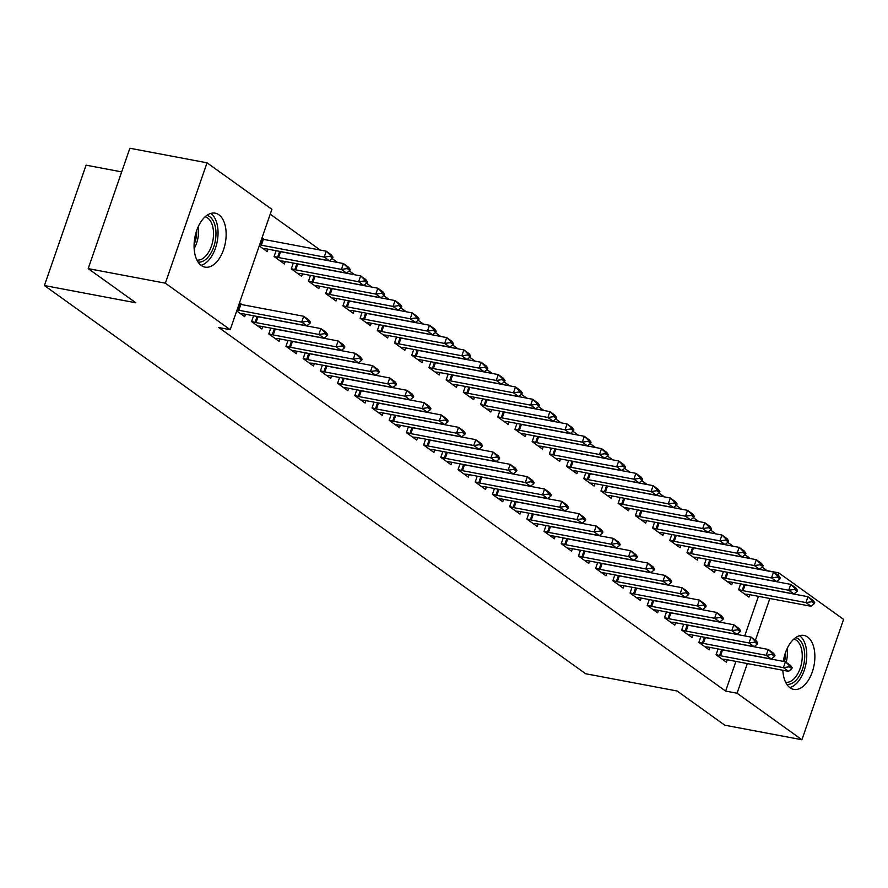 <?xml version="1.0" encoding="UTF-8"?>
<svg xmlns="http://www.w3.org/2000/svg" width="888" height="888" viewBox="0 0 888 888"><rect width="100%" height="100%" fill="white"/><g stroke="black" fill="none" stroke-linecap="round" stroke-linejoin="round"><path stroke-width="1.33" d="M783.327 661.382A27.461 15.473 -79.3 0 1 803.94 635.431A27.461 15.473 -79.3 0 1 807.636 637.04A27.461 15.473 -79.3 0 1 813.275 668.708A27.461 15.473 -79.3 0 1 793.75 689.399A27.461 15.473 -79.3 0 1 790.065 687.789A27.461 15.473 -79.3 0 1 782.85 670.262M201.321 265.523A27.461 15.473 -79.3 0 1 195.682 233.855A27.461 15.473 -79.3 0 1 215.207 213.164A27.461 15.473 -79.3 0 1 218.892 214.774A27.461 15.473 -79.3 0 1 224.542 246.453A27.461 15.473 -79.3 0 1 205.017 267.133A27.461 15.473 -79.3 0 1 201.321 265.523M767.254 570.851L762.204 567.044M750.393 558.574L744.999 554.7M733.188 546.231L727.794 542.368M715.983 533.899L710.589 530.025M698.778 521.556L693.384 517.682M681.573 509.213L676.179 505.35M664.368 496.88L658.974 493.007M647.163 484.537L641.769 480.663M629.958 472.194L624.564 468.331M612.753 459.862L607.359 455.988M595.548 447.519L590.154 443.645M578.343 435.176L572.949 431.302M561.149 422.832L555.744 418.97M543.944 410.5L538.539 406.626M526.739 398.157L521.334 394.283M509.534 385.814L504.14 381.951M492.329 373.482L486.935 369.608M475.124 361.139L469.73 357.265M457.919 348.795L452.525 344.933M440.714 336.463L435.32 332.589M423.509 324.12L418.115 320.246M406.304 311.777L400.91 307.914M389.099 299.445L383.705 295.571M371.894 287.101L366.5 283.228M354.689 274.758L349.295 270.896M337.484 262.426L332.09 258.552M320.279 250.083L270.218 214.174M767.31 570.707L778.743 572.86L843.6 619.38L801.92 739.748L737.062 693.228L747.33 663.558M121.689 171.895L86.081 165.168L44.4 285.536L585.647 673.737L677.1 690.997L724.763 725.185L801.92 739.748M44.4 285.536L135.853 302.797L88.19 268.62L129.87 148.252L207.037 162.815L271.894 209.335L230.214 329.703L165.357 283.183L207.037 162.815M723.42 571.539L721.4 577.378L731.723 584.781L732.556 582.361M700.887 636.607L698.867 642.435L709.19 649.838L710.034 647.419M689.01 546.864L686.99 552.691L697.313 560.095L698.146 557.675M666.477 611.921L664.457 617.759L674.78 625.163L675.624 622.743M654.6 522.177L652.58 528.016L662.903 535.42L663.747 533M632.067 587.245L630.047 593.073L640.37 600.477L641.214 598.057M620.19 497.502L618.17 503.341L628.493 510.744L629.337 508.325M597.668 562.559L595.648 568.398L605.971 575.801L606.804 573.382M585.78 472.827L583.76 478.654L594.083 486.058L594.927 483.638M563.258 537.884L561.238 543.722L571.561 551.126L572.394 548.706M551.37 448.14L549.35 453.979L559.673 461.383L560.517 458.963M528.848 513.209L526.828 519.036L537.151 526.44L537.984 524.02M516.971 423.465L514.951 429.293L525.274 436.696L526.107 434.288M494.438 488.522L492.418 494.361L502.741 501.764L503.574 499.345M482.561 398.79L480.541 404.617L490.864 412.021L491.697 409.601M460.028 463.847L458.008 469.674L468.331 477.089L469.164 474.669M448.151 374.103L446.131 379.942L456.454 387.346L457.287 384.926M425.618 439.172L423.598 444.999L433.921 452.403L434.765 449.983M413.741 349.428L411.721 355.256L422.044 362.659L422.877 360.239M391.208 414.485L389.188 420.324L399.511 427.727L400.355 425.308M379.331 324.753L377.311 330.58L387.634 337.984L388.467 335.564M356.798 389.81L354.778 395.637L365.101 403.041L365.945 400.632M344.921 300.066L342.901 305.905L353.224 313.309L354.057 310.889M322.388 365.135L320.368 370.962L330.691 378.366L331.535 375.946M310.511 275.391L308.491 281.219L318.814 288.622L319.658 286.202M287.978 340.448L285.958 346.287L296.281 353.69L297.125 351.271M276.101 250.705L274.081 256.543L284.404 263.947L285.248 261.527M253.579 315.773L251.559 321.6L261.882 329.004L262.715 326.584M230.214 329.703L218.781 327.539L725.629 691.075L735.908 661.394M744.732 635.908L758.43 596.336M236.708 310.955L244.677 316.672L245.51 314.252M239.527 302.819L242.047 304.628M262.049 237.762L264.569 239.571M268.043 249.184L267.199 251.604L259.241 245.898M270.773 328.116L268.764 333.944L279.087 341.347L279.92 338.927M293.306 263.048L291.286 268.886L301.609 276.29L302.453 273.87M305.183 352.791L303.163 358.619L313.486 366.023L314.33 363.603M327.716 287.734L325.696 293.562L336.019 300.965L336.863 298.546M339.593 377.467L337.573 383.305L347.896 390.709L348.74 388.289M362.126 312.41L360.106 318.237L370.429 325.641L371.262 323.221M374.003 402.153L371.983 407.981L382.306 415.384L383.15 412.964M396.536 337.085L394.516 342.923L404.839 350.327L405.672 347.907M408.413 426.828L406.393 432.656L416.716 440.06L417.56 437.651M430.946 361.771L428.926 367.599L439.249 375.002L440.082 372.583M442.823 451.504L440.803 457.342L451.126 464.746L451.959 462.326M465.356 386.447L463.336 392.274L473.659 399.678L474.492 397.269M477.233 476.19L475.213 482.018L485.536 489.421L486.369 487.001M499.766 411.122L497.746 416.96L508.069 424.364L508.902 421.944M511.643 500.865L509.623 506.704L519.946 514.108L520.779 511.688M534.165 435.808L532.156 441.636L542.468 449.039L543.312 446.62M546.053 525.541L544.033 531.379L554.356 538.783L555.189 536.363M568.575 460.484L566.555 466.322L576.878 473.726L577.722 471.306M580.463 550.227L578.443 556.055L588.766 563.458L589.599 561.038M602.985 485.159L600.965 490.997L611.288 498.401L612.132 495.981M614.862 574.902L612.853 580.741L623.176 588.145L624.009 585.725M637.395 509.845L635.375 515.673L645.698 523.076L646.542 520.657M649.272 599.589L647.252 605.416L657.575 612.82L658.419 610.4M671.805 534.521L669.785 540.359L680.108 547.763L680.952 545.343M683.682 624.264L681.662 630.091L691.985 637.495L692.829 635.075M706.215 559.207L704.195 565.034L714.518 572.438L715.351 570.018M718.092 648.939L716.072 654.778L726.395 662.182L727.239 659.762M740.625 583.882L738.605 589.71L748.928 597.113L749.761 594.694M755.411 640.237L769.863 598.49M777.932 575.18L778.743 572.86M88.19 268.62L165.357 283.183M725.629 691.075L737.062 693.228M310.112 323.165L310.456 322.189L307.87 320.335L307.537 321.312L310.112 323.165L306.848 325.829L243.978 313.964A3.519 0.733 -160.9 0 0 243.19 313.853L240.515 313.686M237.096 309.823L237.862 310.034A3.519 0.733 -160.9 0 0 238.817 310.256L301.687 322.122L303.707 316.272L308.869 319.969L310.456 322.189M239.127 303.974L239.893 304.184A3.519 0.733 -160.9 0 0 240.837 304.406L303.707 316.272L307.87 320.335M306.848 325.829L301.687 322.122L307.537 321.312M263.037 248.618L265.712 248.795A3.519 0.733 19.1 0 1 266.5 248.895L329.37 260.761L324.209 257.065L261.338 245.199A3.519 0.733 19.1 0 1 260.395 244.977L259.629 244.766M330.059 256.255L332.645 258.097L332.978 257.12L330.403 255.278L330.059 256.255L324.209 257.065L326.24 251.204L263.37 239.338A3.519 0.733 19.1 0 1 262.426 239.116L261.66 238.905M330.403 255.278L326.24 251.204L331.402 254.912L332.978 257.12M329.37 260.761L332.645 258.097M327.317 335.498L327.661 334.521L325.075 332.678L324.742 333.655L327.317 335.498L324.053 338.161L261.172 326.296A3.519 0.733 -160.9 0 0 260.395 326.196L257.72 326.018M251.615 321.434L255.067 322.377A3.519 0.733 -160.9 0 0 256.01 322.599L318.892 334.465L320.912 328.604L326.074 332.312L327.661 334.521M256.11 316.25L257.098 316.517A3.519 0.733 -160.9 0 0 258.042 316.739L320.912 328.604L325.075 332.678M324.053 338.161L318.892 334.465L324.742 333.655M344.522 347.841L344.866 346.864L342.28 345.01L341.947 345.987L344.522 347.841L341.258 350.505L278.377 338.639A3.519 0.733 -160.9 0 0 277.6 338.528L274.925 338.361M268.82 333.766L272.272 334.709A3.519 0.733 -160.9 0 0 273.215 334.931L336.097 346.808L338.117 340.948L343.279 344.655L344.866 346.864M273.315 328.593L274.303 328.86A3.519 0.733 -160.9 0 0 275.247 329.082L338.117 340.948L342.28 345.01M341.258 350.505L336.097 346.808L341.947 345.987M280.242 260.961L282.917 261.127A3.519 0.733 19.1 0 1 283.705 261.239L346.575 273.104L341.414 269.397L278.543 257.531A3.519 0.733 19.1 0 1 277.6 257.309L274.148 256.366M347.264 268.587L349.85 270.44L350.183 269.464L347.608 267.61L347.264 268.587L341.414 269.397L343.445 263.547L280.575 251.681A3.519 0.733 19.1 0 1 279.631 251.459L278.643 251.193M347.608 267.61L343.445 263.547L348.607 267.244L350.183 269.464M346.575 273.104L349.85 270.44M297.447 273.304L300.122 273.471A3.519 0.733 19.1 0 1 300.91 273.582L363.78 285.448L358.619 281.74L295.748 269.874A3.519 0.733 19.1 0 1 294.805 269.652L291.353 268.709M364.469 280.93L367.055 282.784L367.388 281.807L364.813 279.953L364.469 280.93L358.619 281.74L360.65 275.891L297.78 264.025A3.519 0.733 19.1 0 1 296.825 263.803L295.848 263.525M364.813 279.953L360.65 275.891L365.812 279.587L367.388 281.807M363.78 285.448L367.055 282.784M206.882 215.362A23.765 13.398 -79.3 0 1 215.962 232.256A23.765 13.398 -79.3 0 1 208.358 256.832A23.765 13.398 -79.3 0 1 198.068 262.049M196.925 260.051A22 12.399 100.7 0 0 206.471 255.211A22 12.399 100.7 0 0 213.509 232.445A22 12.399 100.7 0 0 205.084 216.816M201.032 265.301A27.284 15.385 100.7 0 0 209.291 259.529A27.284 15.385 100.7 0 0 218.026 234.299A27.284 15.385 100.7 0 0 210.822 213.42M795.626 637.628A23.765 13.398 -79.3 0 1 804.706 654.523A23.765 13.398 -79.3 0 1 797.102 679.098A23.765 13.398 -79.3 0 1 786.812 684.315M785.658 682.306A22 12.399 100.7 0 0 795.204 677.477A22 12.399 100.7 0 0 802.241 654.711A22 12.399 100.7 0 0 793.817 639.083M789.765 687.567A27.284 15.385 100.7 0 0 798.023 681.795A27.284 15.385 100.7 0 0 806.759 656.565A27.284 15.385 100.7 0 0 799.555 635.675M361.727 360.184L362.071 359.207L359.485 357.353L359.152 358.33L361.727 360.184L358.463 362.848L295.582 350.982A3.519 0.733 -160.9 0 0 294.805 350.871L292.13 350.704M286.025 346.109L289.477 347.053A3.519 0.733 -160.9 0 0 290.42 347.275L353.302 359.141L355.322 353.291L360.484 356.987L362.071 359.207M290.52 340.925L291.508 341.203A3.519 0.733 -160.9 0 0 292.452 341.425L355.322 353.291L359.485 357.353M358.463 362.848L353.302 359.141L359.152 358.33M378.932 372.516L379.265 371.539L376.69 369.697L376.357 370.673L378.932 372.516L375.657 375.18L312.787 363.314A3.519 0.733 -160.9 0 0 312.01 363.214L309.324 363.037M303.23 358.452L306.682 359.396A3.519 0.733 -160.9 0 0 307.625 359.618L370.496 371.484L372.527 365.623L377.689 369.33L379.265 371.539M307.725 353.269L308.713 353.535A3.519 0.733 -160.9 0 0 309.657 353.757L372.527 365.623L376.69 369.697M375.657 375.18L370.496 371.484L376.357 370.673M314.652 285.636L317.327 285.814A3.519 0.733 19.1 0 1 318.115 285.914L380.985 297.78L375.824 294.083L312.953 282.218A3.519 0.733 19.1 0 1 312.01 281.996L308.558 281.052M381.674 293.273L384.26 295.116L384.593 294.139L382.018 292.296L381.674 293.273L375.824 294.083L377.855 288.223L314.985 276.357A3.519 0.733 19.1 0 1 314.03 276.135L313.053 275.868M382.018 292.296L377.855 288.223L383.017 291.93L384.593 294.139M380.985 297.78L384.26 295.116M331.857 297.98L334.532 298.146A3.519 0.733 19.1 0 1 335.32 298.257L398.19 310.123L393.029 306.427L330.158 294.55A3.519 0.733 19.1 0 1 329.215 294.328L325.763 293.384M398.879 305.605L401.465 307.459L401.798 306.482L399.223 304.628L398.879 305.605L393.029 306.427L395.06 300.566L332.19 288.7A3.519 0.733 19.1 0 1 331.235 288.478L330.258 288.212M399.223 304.628L395.06 300.566L400.222 304.273L401.798 306.482M398.19 310.123L401.465 307.459M396.137 384.859L396.47 383.882L393.895 382.029L393.562 383.006L396.137 384.859L392.862 387.523L329.992 375.657A3.519 0.733 -160.9 0 0 329.215 375.557L326.529 375.38M320.435 370.784L323.887 371.739A3.519 0.733 -160.9 0 0 324.83 371.95L387.701 383.827L389.732 377.966L394.894 381.674L396.47 383.882M324.93 365.612L325.918 365.878A3.519 0.733 -160.9 0 0 326.862 366.1L389.732 377.966L393.895 382.029M392.862 387.523L387.701 383.827L393.562 383.006M349.062 310.323L351.737 310.489A3.519 0.733 19.1 0 1 352.525 310.6L415.395 322.466L410.234 318.759L347.363 306.893A3.519 0.733 19.1 0 1 346.42 306.671L342.957 305.727M416.084 317.948L418.67 319.802L419.003 318.825L416.428 316.972L416.084 317.948L410.234 318.759L412.265 312.909L349.395 301.043A3.519 0.733 19.1 0 1 348.44 300.821L347.463 300.544M416.428 316.972L412.265 312.909L417.427 316.605L419.003 318.825M415.395 322.466L418.67 319.802M413.342 397.202L413.675 396.226L411.1 394.372L410.756 395.349L413.342 397.202L410.067 399.866L347.197 388.001A3.519 0.733 -160.9 0 0 346.409 387.889L343.734 387.723M337.64 383.128L341.092 384.071A3.519 0.733 -160.9 0 0 342.035 384.293L404.906 396.159L406.937 390.309L412.099 394.006L413.675 396.226M342.135 377.944L343.123 378.221A3.519 0.733 -160.9 0 0 344.067 378.443L406.937 390.309L411.1 394.372M410.067 399.866L404.906 396.159L410.756 395.349M366.267 322.655L368.942 322.832A3.519 0.733 19.1 0 1 369.73 322.932L432.6 334.798L427.439 331.102L364.568 319.236A3.519 0.733 19.1 0 1 363.625 319.014L360.162 318.071M433.289 330.292L435.875 332.134L436.208 331.157L433.633 329.315L433.289 330.292L427.439 331.102L429.47 325.241L366.6 313.375A3.519 0.733 19.1 0 1 365.645 313.153L364.657 312.887M433.633 329.315L429.47 325.241L434.632 328.949L436.208 331.157M432.6 334.798L435.875 332.134M430.547 409.535L430.88 408.569L428.305 406.715L427.961 407.692L430.547 409.535L427.272 412.199L364.402 400.333A3.519 0.733 -160.9 0 0 363.614 400.233L360.939 400.066M354.845 395.471L358.297 396.414A3.519 0.733 -160.9 0 0 359.24 396.636L422.111 408.502L424.142 402.641L429.304 406.349L430.88 408.569M359.34 390.287L360.328 390.554A3.519 0.733 -160.9 0 0 361.272 390.776L424.142 402.641L428.305 406.715M427.272 412.199L422.111 408.502L427.961 407.692M447.752 421.878L448.085 420.901L445.51 419.047L445.166 420.024L447.752 421.878L444.477 424.542L381.607 412.676A3.519 0.733 -160.9 0 0 380.819 412.576L378.144 412.398M372.05 407.803L375.502 408.758A3.519 0.733 -160.9 0 0 376.445 408.98L439.316 420.845L441.347 414.985L446.509 418.692L448.085 420.901M376.545 402.63L377.522 402.897A3.519 0.733 -160.9 0 0 378.477 403.119L441.347 414.985L445.51 419.047M444.477 424.542L439.316 420.845L445.166 420.024M464.957 434.221L465.29 433.244L462.715 431.39L462.371 432.367L464.957 434.221L461.682 436.885L398.812 425.019A3.519 0.733 -160.9 0 0 398.024 424.908L395.349 424.742M389.255 420.146L392.707 421.09A3.519 0.733 -160.9 0 0 393.65 421.312L456.521 433.178L458.552 427.328L463.714 431.024L465.29 433.244M393.75 414.962L394.727 415.24A3.519 0.733 -160.9 0 0 395.682 415.462L458.552 427.328L462.715 431.39M461.682 436.885L456.521 433.178L462.371 432.367M482.162 446.553L482.495 445.587L479.92 443.734L479.576 444.71L482.162 446.553L478.887 449.228L416.017 437.351A3.519 0.733 -160.9 0 0 415.229 437.251L412.554 437.085M406.46 432.489L409.912 433.433A3.519 0.733 -160.9 0 0 410.855 433.655L473.726 445.521L475.757 439.66L480.919 443.367L482.495 445.587M410.955 427.306L411.932 427.572A3.519 0.733 -160.9 0 0 412.887 427.794L475.757 439.66L479.92 443.734M478.887 449.228L473.726 445.521L479.576 444.71M499.367 458.896L499.7 457.919L497.125 456.077L496.781 457.043L499.367 458.896L496.092 461.56L433.222 449.694A3.519 0.733 -160.9 0 0 432.434 449.594L429.759 449.417M423.665 444.821L427.117 445.776A3.519 0.733 -160.9 0 0 428.06 445.998L490.931 457.864L492.962 452.003L498.124 455.711L499.7 457.919M428.16 439.649L429.137 439.915A3.519 0.733 -160.9 0 0 430.092 440.137L492.962 452.003L497.125 456.077M496.092 461.56L490.931 457.864L496.781 457.043M516.572 471.239L516.905 470.263L514.33 468.409L513.986 469.386L516.572 471.239L513.297 473.903L450.427 462.038A3.519 0.733 -160.9 0 0 449.639 461.927L446.964 461.76M440.859 457.165L444.322 458.108A3.519 0.733 -160.9 0 0 445.265 458.33L508.136 470.196L510.167 464.346L515.329 468.043L516.905 470.263M445.365 451.981L446.342 452.258A3.519 0.733 -160.9 0 0 447.297 452.48L510.167 464.346L514.33 468.409M513.297 473.903L508.136 470.196L513.986 469.386M533.777 483.583L534.11 482.606L531.535 480.752L531.191 481.729L533.777 483.583L530.502 486.247L467.632 474.37A3.519 0.733 -160.9 0 0 466.844 474.27L464.169 474.103M458.064 469.508L461.527 470.451A3.519 0.733 -160.9 0 0 462.47 470.673L525.341 482.539L527.372 476.69L532.534 480.386L534.11 482.606M462.559 464.324L463.547 464.591A3.519 0.733 -160.9 0 0 464.502 464.813L527.372 476.69L531.535 480.752M530.502 486.247L525.341 482.539L531.191 481.729M550.982 495.915L551.315 494.938L548.74 493.095L548.396 494.061L550.982 495.915L547.707 498.579L484.837 486.713A3.519 0.733 -160.9 0 0 484.049 486.613L481.374 486.435M475.269 481.851L478.732 482.795A3.519 0.733 -160.9 0 0 479.675 483.017L542.546 494.882L544.577 489.022L549.739 492.729L551.315 494.938M479.764 476.667L480.752 476.934A3.519 0.733 -160.9 0 0 481.696 477.156L544.577 489.022L548.74 493.095M547.707 498.579L542.546 494.882L548.396 494.061M568.187 508.258L568.52 507.281L565.934 505.427L565.601 506.404L568.187 508.258L564.912 510.922L502.042 499.056A3.519 0.733 -160.9 0 0 501.254 498.945L498.579 498.779M492.474 494.183L495.926 495.127A3.519 0.733 -160.9 0 0 496.88 495.349L559.751 507.215L561.782 501.365L566.944 505.061L568.52 507.281M496.969 489.011L497.957 489.277A3.519 0.733 -160.9 0 0 498.901 489.499L561.782 501.365L565.934 505.427M564.912 510.922L559.751 507.215L565.601 506.404M585.381 520.601L585.725 519.624L583.139 517.771L582.806 518.747L585.381 520.601L582.117 523.265L519.247 511.388A3.519 0.733 -160.9 0 0 518.459 511.288L515.784 511.122M509.679 506.526L513.131 507.47A3.519 0.733 -160.9 0 0 514.085 507.692L576.956 519.558L578.987 513.708L584.149 517.404L585.725 519.624M514.174 501.343L515.162 501.62A3.519 0.733 -160.9 0 0 516.106 501.831L578.987 513.708L583.139 517.771M582.117 523.265L576.956 519.558L582.806 518.747M602.586 532.933L602.93 531.956L600.344 530.114L600.01 531.091L602.586 532.933L599.322 535.597L536.452 523.731A3.519 0.733 -160.9 0 0 535.664 523.631L532.989 523.454M526.884 518.87L530.336 519.813A3.519 0.733 -160.9 0 0 531.29 520.035L594.161 531.901L596.192 526.04L601.354 529.748L602.93 531.956M531.379 513.686L532.367 513.952A3.519 0.733 -160.9 0 0 533.311 514.174L596.192 526.04L600.344 530.114M599.322 535.597L594.161 531.901L600.01 531.091M619.791 545.276L620.135 544.3L617.549 542.446L617.216 543.423L619.791 545.276L616.527 547.94L553.657 536.075A3.519 0.733 -160.9 0 0 552.869 535.964L550.194 535.797M544.089 531.202L547.541 532.145A3.519 0.733 -160.9 0 0 548.495 532.367L611.366 544.233L613.386 538.383L618.548 542.08L620.135 544.3M548.584 526.029L549.572 526.295A3.519 0.733 -160.9 0 0 550.516 526.517L613.386 538.383L617.549 542.446M616.527 547.94L611.366 544.233L617.216 543.423M636.996 557.62L637.34 556.643L634.754 554.789L634.421 555.766L636.996 557.62L633.732 560.284L570.862 548.418A3.519 0.733 -160.9 0 0 570.074 548.307L567.399 548.14M561.294 543.545L564.746 544.488A3.519 0.733 -160.9 0 0 565.7 544.71L628.571 556.576L630.591 550.726L635.753 554.423L637.34 556.643M565.789 538.361L566.777 538.639A3.519 0.733 -160.9 0 0 567.721 538.861L630.591 550.726L634.754 554.789M633.732 560.284L628.571 556.576L634.421 555.766M654.201 569.952L654.545 568.975L651.959 567.132L651.625 568.109L654.201 569.952L650.937 572.616L588.067 560.75A3.519 0.733 -160.9 0 0 587.279 560.65L584.604 560.472M578.499 555.888L581.951 556.832A3.519 0.733 -160.9 0 0 582.905 557.054L645.776 568.919L647.796 563.059L652.958 566.766L654.545 568.975M582.994 550.704L583.982 550.971A3.519 0.733 -160.9 0 0 584.926 551.193L647.796 563.059L651.959 567.132M650.937 572.616L645.776 568.919L651.625 568.109M671.406 582.295L671.75 581.318L669.164 579.464L668.831 580.441L671.406 582.295L668.142 584.959L605.261 573.093A3.519 0.733 -160.9 0 0 604.484 572.982L601.809 572.816M595.704 568.22L599.156 569.164A3.519 0.733 -160.9 0 0 600.099 569.386L662.981 581.252L665.001 575.402L670.163 579.098L671.75 581.318M600.199 563.048L601.187 563.314A3.519 0.733 -160.9 0 0 602.131 563.536L665.001 575.402L669.164 579.464M668.142 584.959L662.981 581.252L668.831 580.441M688.611 594.638L688.955 593.661L686.369 591.808L686.035 592.784L688.611 594.638L685.347 597.302L622.466 585.436A3.519 0.733 -160.9 0 0 621.689 585.325L619.014 585.159M612.909 580.563L616.361 581.507A3.519 0.733 -160.9 0 0 617.304 581.729L680.186 593.595L682.206 587.745L687.368 591.441L688.955 593.661M617.404 575.38L618.392 575.657A3.519 0.733 -160.9 0 0 619.336 575.879L682.206 587.745L686.369 591.808M685.347 597.302L680.186 593.595L686.035 592.784M705.816 606.97L706.16 605.993L703.574 604.151L703.24 605.128L705.816 606.97L702.552 609.634L639.671 597.768A3.519 0.733 -160.9 0 0 638.894 597.668L636.219 597.491M630.114 592.907L633.566 593.85A3.519 0.733 -160.9 0 0 634.509 594.072L697.391 605.938L699.411 600.077L704.573 603.785L706.16 605.993M634.609 587.723L635.597 587.989A3.519 0.733 -160.9 0 0 636.541 588.211L699.411 600.077L703.574 604.151M702.552 609.634L697.391 605.938L703.24 605.128M723.021 619.313L723.354 618.337L720.779 616.483L720.446 617.46L723.021 619.313L719.746 621.977L656.876 610.111A3.519 0.733 -160.9 0 0 656.099 610L653.413 609.834M647.319 605.239L650.771 606.182A3.519 0.733 -160.9 0 0 651.714 606.404L714.585 618.281L716.616 612.42L721.778 616.128L723.354 618.337M651.814 600.066L652.802 600.332A3.519 0.733 -160.9 0 0 653.746 600.554L716.616 612.42L720.779 616.483M719.746 621.977L714.585 618.281L720.446 617.46M740.226 631.657L740.559 630.68L737.984 628.826L737.65 629.803L740.226 631.657L736.951 634.321L674.081 622.455A3.519 0.733 -160.9 0 0 673.304 622.344L670.618 622.177M664.524 617.582L667.976 618.525A3.519 0.733 -160.9 0 0 668.919 618.747L731.79 630.613L733.821 624.764L738.983 628.46L740.559 630.68M669.019 612.398L670.007 612.676A3.519 0.733 -160.9 0 0 670.951 612.898L733.821 624.764L737.984 628.826M736.951 634.321L731.79 630.613L737.65 629.803M757.431 643.989L757.764 643.012L755.189 641.169L754.844 642.146L757.431 643.989L754.156 646.653L691.286 634.787A3.519 0.733 -160.9 0 0 690.498 634.687L687.823 634.509M681.729 629.925L685.181 630.869A3.519 0.733 -160.9 0 0 686.124 631.091L748.995 642.956L751.026 637.096L756.188 640.803L757.764 643.012M686.224 624.741L687.212 625.008A3.519 0.733 -160.9 0 0 688.156 625.23L751.026 637.096L755.189 641.169M754.156 646.653L748.995 642.956L754.844 642.146M774.636 656.332L774.969 655.355L772.394 653.501L772.049 654.478L774.636 656.332L771.361 658.996L708.491 647.13A3.519 0.733 -160.9 0 0 707.703 647.019L705.028 646.853M698.934 642.257L702.386 643.212A3.519 0.733 -160.9 0 0 703.329 643.423L766.2 655.3L768.231 649.439L773.393 653.146L774.969 655.355M703.429 637.085L704.417 637.351A3.519 0.733 -160.9 0 0 705.361 637.573L768.231 649.439L772.394 653.501M771.361 658.996L766.2 655.3L772.049 654.478M383.472 334.998L386.147 335.165A3.519 0.733 19.1 0 1 386.935 335.276L449.805 347.141L444.644 343.445L381.773 331.568A3.519 0.733 19.1 0 1 380.83 331.357L377.367 330.403M450.494 342.624L453.08 344.477L453.413 343.501L450.838 341.647L450.494 342.624L444.644 343.445L446.675 337.584L383.805 325.718A3.519 0.733 19.1 0 1 382.85 325.496L381.862 325.23M450.838 341.647L446.675 337.584L451.837 341.292L453.413 343.501M449.805 347.141L453.08 344.477M400.677 347.341L403.352 347.508A3.519 0.733 19.1 0 1 404.14 347.619L467.01 359.485L461.849 355.777L398.978 343.911A3.519 0.733 19.1 0 1 398.035 343.689L394.572 342.746M467.699 354.967L470.285 356.821L470.618 355.844L468.031 353.99L467.699 354.967L461.849 355.777L463.88 349.928L400.999 338.062A3.519 0.733 19.1 0 1 400.055 337.84L399.067 337.562M468.031 353.99L463.88 349.928L469.042 353.624L470.618 355.844M467.01 359.485L470.285 356.821M417.882 359.684L420.557 359.851A3.519 0.733 19.1 0 1 421.345 359.951L484.215 371.817L479.054 368.12L416.183 356.255A3.519 0.733 19.1 0 1 415.229 356.033L411.777 355.089M484.904 367.31L487.479 369.153L487.823 368.187L485.237 366.333L484.904 367.31L479.054 368.12L481.085 362.26L418.204 350.394A3.519 0.733 19.1 0 1 417.26 350.172L416.272 349.905M485.237 366.333L481.085 362.26L486.247 365.967L487.823 368.187M484.215 371.817L487.479 369.153M435.087 372.017L437.762 372.194A3.519 0.733 19.1 0 1 438.55 372.294L501.42 384.16L496.259 380.464L433.388 368.598A3.519 0.733 19.1 0 1 432.434 368.376L428.982 367.421M502.109 379.642L504.684 381.496L505.028 380.519L502.442 378.665L502.109 379.642L496.259 380.464L498.29 374.603L435.409 362.737A3.519 0.733 19.1 0 1 434.465 362.515L433.477 362.249M502.442 378.665L498.29 374.603L503.452 378.31L505.028 380.519M501.42 384.16L504.684 381.496M452.292 384.36L454.967 384.526A3.519 0.733 19.1 0 1 455.755 384.637L518.625 396.503L513.464 392.796L450.593 380.93A3.519 0.733 19.1 0 1 449.639 380.708L446.187 379.764M519.314 391.985L521.889 393.839L522.233 392.862L519.647 391.009L519.314 391.985L513.464 392.796L515.495 386.946L452.614 375.08A3.519 0.733 19.1 0 1 451.67 374.858L450.682 374.581M519.647 391.009L515.495 386.946L520.646 390.642L522.233 392.862M518.625 396.503L521.889 393.839M469.497 396.703L472.172 396.869A3.519 0.733 19.1 0 1 472.96 396.969L535.83 408.835L530.669 405.139L467.798 393.273A3.519 0.733 19.1 0 1 466.844 393.051L463.392 392.108M536.519 404.329L539.094 406.171L539.438 405.206L536.851 403.352L536.519 404.329L530.669 405.139L532.689 399.278L469.819 387.412A3.519 0.733 19.1 0 1 468.875 387.19L467.887 386.924M536.851 403.352L532.689 399.278L537.851 402.986L539.438 405.206M535.83 408.835L539.094 406.171M486.702 409.035L489.377 409.213A3.519 0.733 19.1 0 1 490.165 409.313L553.035 421.178L547.874 417.482L485.003 405.616A3.519 0.733 19.1 0 1 484.049 405.394L480.597 404.44M553.724 416.661L556.299 418.514L556.643 417.538L554.057 415.684L553.724 416.661L547.874 417.482L549.894 411.621L487.024 399.755A3.519 0.733 19.1 0 1 486.08 399.533L485.092 399.267M554.057 415.684L549.894 411.621L555.056 415.329L556.643 417.538M553.035 421.178L556.299 418.514M503.907 421.378L506.582 421.545A3.519 0.733 19.1 0 1 507.359 421.656L570.24 433.522L565.079 429.814L502.208 417.948A3.519 0.733 19.1 0 1 501.254 417.726L497.802 416.783M570.929 429.004L573.504 430.858L573.848 429.881L571.262 428.027L570.929 429.004L565.079 429.814L567.099 423.965L504.229 412.099A3.519 0.733 19.1 0 1 503.285 411.877L502.297 411.599M571.262 428.027L567.099 423.965L572.26 427.661L573.848 429.881M570.24 433.522L573.504 430.858M521.112 433.721L523.787 433.888A3.519 0.733 19.1 0 1 524.564 433.988L587.445 445.865L582.284 442.157L519.402 430.291A3.519 0.733 19.1 0 1 518.459 430.07L515.007 429.126M588.134 441.347L590.709 443.201L591.053 442.224L588.466 440.37L588.134 441.347L582.284 442.157L584.304 436.297L521.434 424.431A3.519 0.733 19.1 0 1 520.49 424.209L519.502 423.942M588.466 440.37L584.304 436.297L589.466 440.004L591.053 442.224M587.445 445.865L590.709 443.201M538.317 446.054L540.992 446.231A3.519 0.733 19.1 0 1 541.769 446.331L604.65 458.197L599.489 454.501L536.607 442.635A3.519 0.733 19.1 0 1 535.664 442.413L532.212 441.458M605.339 453.679L607.914 455.533L608.258 454.556L605.672 452.714L605.339 453.679L599.489 454.501L601.509 448.64L538.639 436.774A3.519 0.733 19.1 0 1 537.695 436.552L536.707 436.286M605.672 452.714L601.509 448.64L606.67 452.347L608.258 454.556M604.65 458.197L607.914 455.533M555.522 458.397L558.197 458.563A3.519 0.733 19.1 0 1 558.974 458.674L621.855 470.54L616.694 466.833L553.812 454.967A3.519 0.733 19.1 0 1 552.869 454.745L549.417 453.801M622.544 466.022L625.119 467.876L625.463 466.899L622.877 465.046L622.544 466.022L616.694 466.833L618.714 460.983L555.844 449.117A3.519 0.733 19.1 0 1 554.9 448.895L553.912 448.629M622.877 465.046L618.714 460.983L623.875 464.679L625.463 466.899M621.855 470.54L625.119 467.876M572.716 470.74L575.402 470.906A3.519 0.733 19.1 0 1 576.179 471.006L639.049 482.883L633.888 479.176L571.017 467.31A3.519 0.733 19.1 0 1 570.074 467.088L566.622 466.145M639.749 478.366L642.324 480.219L642.657 479.243L640.082 477.389L639.749 478.366L633.888 479.176L635.919 473.326L573.049 461.449A3.519 0.733 19.1 0 1 572.105 461.227L571.117 460.961M640.082 477.389L635.919 473.326L641.081 477.023L642.657 479.243M639.049 482.883L642.324 480.219M589.921 483.072L592.607 483.25A3.519 0.733 19.1 0 1 593.384 483.35L656.254 495.215L651.093 491.519L588.222 479.653A3.519 0.733 19.1 0 1 587.279 479.431L583.827 478.488M656.942 490.698L659.529 492.551L659.862 491.575L657.287 489.732L656.942 490.698L651.093 491.519L653.124 485.658L590.254 473.792A3.519 0.733 19.1 0 1 589.31 473.57L588.322 473.304M657.287 489.732L653.124 485.658L658.285 489.366L659.862 491.575M656.254 495.215L659.529 492.551M607.126 495.415L609.801 495.582A3.519 0.733 19.1 0 1 610.589 495.693L673.459 507.559L668.298 503.851L605.427 491.985A3.519 0.733 19.1 0 1 604.484 491.763L601.032 490.82M674.147 503.041L676.734 504.895L677.067 503.918L674.492 502.064L674.147 503.041L668.298 503.851L670.329 498.002L607.459 486.136A3.519 0.733 19.1 0 1 606.515 485.914L605.527 485.647M674.492 502.064L670.329 498.002L675.49 501.698L677.067 503.918M673.459 507.559L676.734 504.895M624.331 507.758L627.006 507.925A3.519 0.733 19.1 0 1 627.794 508.036L690.664 519.902L685.503 516.194L622.632 504.329A3.519 0.733 19.1 0 1 621.689 504.107L618.237 503.163M691.352 515.384L693.939 517.238L694.272 516.261L691.697 514.407L691.352 515.384L685.503 516.194L687.534 510.345L624.664 498.468A3.519 0.733 19.1 0 1 623.72 498.257L622.732 497.979M691.697 514.407L687.534 510.345L692.696 514.041L694.272 516.261M690.664 519.902L693.939 517.238M641.536 520.091L644.211 520.268A3.519 0.733 19.1 0 1 644.999 520.368L707.869 532.234L702.708 528.538L639.837 516.672A3.519 0.733 19.1 0 1 638.894 516.45L635.442 515.506M708.557 527.727L711.144 529.57L711.477 528.593L708.902 526.751L708.557 527.727L702.708 528.538L704.739 522.677L641.869 510.811A3.519 0.733 19.1 0 1 640.914 510.589L639.937 510.323M708.902 526.751L704.739 522.677L709.9 526.384L711.477 528.593M707.869 532.234L711.144 529.57M658.741 532.434L661.416 532.6A3.519 0.733 19.1 0 1 662.204 532.711L725.074 544.577L719.913 540.87L657.042 529.004A3.519 0.733 19.1 0 1 656.099 528.782L652.647 527.838M725.762 540.059L728.349 541.913L728.682 540.936L726.106 539.083L725.762 540.059L719.913 540.87L721.944 535.02L659.074 523.154A3.519 0.733 19.1 0 1 658.119 522.932L657.142 522.666M726.106 539.083L721.944 535.02L727.106 538.716L728.682 540.936M725.074 544.577L728.349 541.913M675.946 544.777L678.621 544.943A3.519 0.733 19.1 0 1 679.409 545.054L742.279 556.92L737.118 553.213L674.247 541.347A3.519 0.733 19.1 0 1 673.304 541.125L669.852 540.182M742.967 552.403L745.554 554.256L745.887 553.279L743.312 551.426L742.967 552.403L737.118 553.213L739.149 547.363L676.279 535.497A3.519 0.733 19.1 0 1 675.324 535.275L674.347 534.998M743.312 551.426L739.149 547.363L744.311 551.06L745.887 553.279M742.279 556.92L745.554 554.256M693.151 557.109L695.826 557.287A3.519 0.733 19.1 0 1 696.614 557.387L759.484 569.252L754.323 565.556L691.452 553.69A3.519 0.733 19.1 0 1 690.509 553.468L687.046 552.525M760.172 564.746L762.759 566.588L763.092 565.612L760.517 563.769L760.172 564.746L754.323 565.556L756.354 559.695L693.484 547.829A3.519 0.733 19.1 0 1 692.529 547.607L691.552 547.341M760.517 563.769L756.354 559.695L761.515 563.403L763.092 565.612M759.484 569.252L762.759 566.588M710.356 569.452L713.031 569.619A3.519 0.733 19.1 0 1 713.819 569.73L776.689 581.596L771.528 577.899L708.657 566.022A3.519 0.733 19.1 0 1 707.714 565.8L704.251 564.857M777.377 577.078L779.964 578.932L780.297 577.955L777.721 576.101L777.377 577.078L771.528 577.899L773.559 572.039L710.689 560.173A3.519 0.733 19.1 0 1 709.734 559.951L708.746 559.684M777.721 576.101L773.559 572.039L778.721 575.735L780.297 577.955M776.689 581.596L779.964 578.932M727.561 581.795L730.236 581.962A3.519 0.733 19.1 0 1 731.024 582.073L793.894 593.939L788.733 590.231L725.862 578.365A3.519 0.733 19.1 0 1 724.919 578.144L721.456 577.2M794.582 589.421L797.169 591.275L797.502 590.298L794.927 588.444L794.582 589.421L788.733 590.231L790.764 584.382L727.894 572.516A3.519 0.733 19.1 0 1 726.939 572.294L725.951 572.016M794.927 588.444L790.764 584.382L795.926 588.078L797.502 590.298M793.894 593.939L797.169 591.275M791.841 668.675L792.174 667.698L789.599 665.845L789.254 666.821L791.841 668.675L788.566 671.339L725.696 659.473A3.519 0.733 -160.9 0 0 724.908 659.362L722.233 659.196M716.139 654.6L719.591 655.544A3.519 0.733 -160.9 0 0 720.534 655.766L783.405 667.632L785.436 661.782L790.598 665.478L792.174 667.698M720.634 649.417L721.611 649.694A3.519 0.733 -160.9 0 0 722.566 649.916L785.436 661.782L789.599 665.845M788.566 671.339L783.405 667.632L789.254 666.821M744.766 594.128L747.441 594.305A3.519 0.733 19.1 0 1 748.229 594.405L811.099 606.271L805.938 602.575L743.067 590.709A3.519 0.733 19.1 0 1 742.124 590.487L738.661 589.543M811.787 601.764L814.374 603.607L814.707 602.63L812.12 600.788L811.787 601.764L805.938 602.575L807.969 596.714L745.088 584.848A3.519 0.733 19.1 0 1 744.144 584.626L743.156 584.36M812.12 600.788L807.969 596.714L813.13 600.421L814.707 602.63M811.099 606.271L814.374 603.607M238.817 310.256L240.837 304.406M237.862 310.034L239.893 304.184M262.426 239.116L260.395 244.977M263.37 239.338L261.338 245.199M256.01 322.599L258.042 316.739M255.067 322.377L257.098 316.517M273.215 334.931L275.247 329.082M272.272 334.709L274.303 328.86M279.631 251.459L277.6 257.309M280.575 251.681L278.543 257.531M296.825 263.803L294.805 269.652M297.78 264.025L295.748 269.874M198.346 226.429A22 12.399 -79.3 0 1 194.15 248.64M194.095 244.555A21.279 11.999 100.7 0 0 196.803 230.203M787.079 648.695A22 12.399 -79.3 0 1 786.224 662.348M783.205 670.329A22 12.399 -79.3 0 1 782.883 670.906M784.504 661.604A21.279 11.999 100.7 0 0 785.536 652.469M290.42 347.275L292.452 341.425M289.477 347.053L291.508 341.203M307.625 359.618L309.657 353.757M306.682 359.396L308.713 353.535M314.03 276.135L312.01 281.996M314.985 276.357L312.953 282.218M331.235 288.478L329.215 294.328M332.19 288.7L330.158 294.55M324.83 371.95L326.862 366.1M323.887 371.739L325.918 365.878M348.44 300.821L346.42 306.671M349.395 301.043L347.363 306.893M342.035 384.293L344.067 378.443M341.092 384.071L343.123 378.221M365.645 313.153L363.625 319.014M366.6 313.375L364.568 319.236M359.24 396.636L361.272 390.776M358.297 396.414L360.328 390.554M376.445 408.98L378.477 403.119M375.502 408.758L377.522 402.897M393.65 421.312L395.682 415.462M392.707 421.09L394.727 415.24M410.855 433.655L412.887 427.794M409.912 433.433L411.932 427.572M428.06 445.998L430.092 440.137M427.117 445.776L429.137 439.915M445.265 458.33L447.297 452.48M444.322 458.108L446.342 452.258M462.47 470.673L464.502 464.813M461.527 470.451L463.547 464.591M479.675 483.017L481.696 477.156M478.732 482.795L480.752 476.934M496.88 495.349L498.901 489.499M495.926 495.127L497.957 489.277M514.085 507.692L516.106 501.831M513.131 507.47L515.162 501.62M531.29 520.035L533.311 514.174M530.336 519.813L532.367 513.952M548.495 532.367L550.516 526.517M547.541 532.145L549.572 526.295M565.7 544.71L567.721 538.861M564.746 544.488L566.777 538.639M582.905 557.054L584.926 551.193M581.951 556.832L583.982 550.971M600.099 569.386L602.131 563.536M599.156 569.164L601.187 563.314M617.304 581.729L619.336 575.879M616.361 581.507L618.392 575.657M634.509 594.072L636.541 588.211M633.566 593.85L635.597 587.989M651.714 606.404L653.746 600.554M650.771 606.182L652.802 600.332M668.919 618.747L670.951 612.898M667.976 618.525L670.007 612.676M686.124 631.091L688.156 625.23M685.181 630.869L687.212 625.008M703.329 643.423L705.361 637.573M702.386 643.212L704.417 637.351M382.85 325.496L380.83 331.357M383.805 325.718L381.773 331.568M400.055 337.84L398.035 343.689M400.999 338.062L398.978 343.911M417.26 350.172L415.229 356.033M418.204 350.394L416.183 356.255M434.465 362.515L432.434 368.376M435.409 362.737L433.388 368.598M451.67 374.858L449.639 380.708M452.614 375.08L450.593 380.93M468.875 387.19L466.844 393.051M469.819 387.412L467.798 393.273M486.08 399.533L484.049 405.394M487.024 399.755L485.003 405.616M503.285 411.877L501.254 417.726M504.229 412.099L502.208 417.948M520.49 424.209L518.459 430.07M521.434 424.431L519.402 430.291M537.695 436.552L535.664 442.413M538.639 436.774L536.607 442.635M554.9 448.895L552.869 454.745M555.844 449.117L553.812 454.967M572.105 461.227L570.074 467.088M573.049 461.449L571.017 467.31M589.31 473.57L587.279 479.431M590.254 473.792L588.222 479.653M606.515 485.914L604.484 491.763M607.459 486.136L605.427 491.985M623.72 498.257L621.689 504.107M624.664 498.468L622.632 504.329M640.914 510.589L638.894 516.45M641.869 510.811L639.837 516.672M658.119 522.932L656.099 528.782M659.074 523.154L657.042 529.004M675.324 535.275L673.304 541.125M676.279 535.497L674.247 541.347M692.529 547.607L690.509 553.468M693.484 547.829L691.452 553.69M709.734 559.951L707.714 565.8M710.689 560.173L708.657 566.022M726.939 572.294L724.919 578.144M727.894 572.516L725.862 578.365M720.534 655.766L722.566 649.916M719.591 655.544L721.611 649.694M744.144 584.626L742.124 590.487M745.088 584.848L743.067 590.709"/></g></svg>
